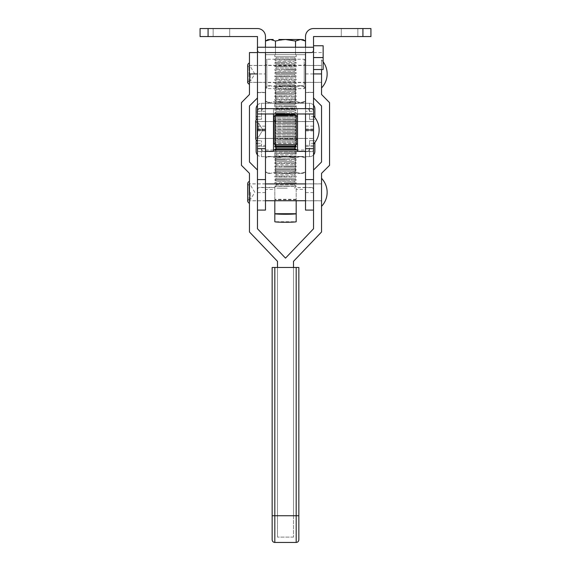 <?xml version="1.0" encoding="UTF-8"?>
<svg xmlns="http://www.w3.org/2000/svg" width="571" height="571" viewBox="0 0 571 571"><rect width="100%" height="100%" fill="white"/><g stroke="black" fill="none" stroke-linecap="round" stroke-linejoin="round"><path stroke-width="0.43" stroke-dasharray="2.85 2.14" d="M305.521 129.995L305.521 92.352L313.529 92.352L305.521 92.623L305.521 36.558A8.008 8.008 0 0 1 313.529 28.55L370.929 28.55L370.929 36.558L313.529 36.558L313.529 92.623M249.463 105.963L249.463 162.036L257.471 170.044L257.471 228.778L285.5 258.142L313.529 228.778L313.529 150.002L312.458 151.601A8.008 0.407 0 0 0 305.521 151.401L265.479 151.401A8.008 0.407 0 0 0 258.542 151.601L257.471 150.002L257.471 92.352L265.479 92.352L265.479 129.995M241.454 165.354L241.454 102.659L249.463 94.501L249.463 65.458L249.463 82.41L249.463 73.937L257.471 73.944L257.471 97.969L257.471 52.575L257.471 82.41L257.471 65.458L257.471 82.41L257.471 73.93L265.479 73.93L265.479 92.623L257.471 92.623L257.471 36.558L200.071 36.558M221.427 28.55L229.706 28.55L221.427 28.55M221.427 36.558L229.706 36.558L221.427 36.558M349.573 28.55L341.294 28.55L349.573 28.55M349.573 36.558L341.294 36.558L349.573 36.558M313.529 113.979L313.529 92.352M257.471 121.516L265.479 121.516L265.479 138.475L265.479 121.516L265.479 138.475L265.479 121.516L265.479 138.475L265.479 121.516L265.479 138.475L265.479 121.516L257.471 121.516L257.471 138.475L265.479 138.475L257.471 138.475L257.471 121.516M305.521 121.516L313.529 121.516L313.529 138.475L313.529 121.516L313.529 138.475L313.529 121.516L305.521 121.516L305.521 138.475L313.529 138.475L305.521 138.475L305.521 121.516L297.512 121.516L297.512 138.475L297.512 121.516L297.512 138.475L297.512 121.516L305.521 121.516L305.521 138.475L297.512 138.475L305.521 138.475L305.521 121.516M249.463 65.458L265.479 65.458L265.479 82.41L265.479 65.458M249.463 82.41L265.479 82.41M305.521 65.458L305.521 82.41L305.521 65.458L321.537 65.458L321.537 82.41L321.537 65.458M305.521 82.41L321.537 82.41M313.529 48.314L313.529 47.236M313.529 45.759L313.529 69.526L313.529 45.759M257.471 113.979L257.471 112.901M257.471 47.786L257.471 47.236M208.08 36.558L208.08 28.55L257.471 28.55A8.008 8.008 0 0 1 265.479 36.558L265.479 73.93M305.521 47.236L305.521 113.979L305.521 108.64L265.479 108.64L265.479 113.979L265.479 47.236M208.08 28.55L200.071 28.55M259.505 52.575L311.495 52.575M259.505 108.64L311.495 108.64M323.143 69.526L323.143 57.742L313.529 57.742M323.143 57.742L323.143 45.759M273.488 138.475L265.479 138.475L273.488 138.475L273.488 121.516L265.479 121.516L273.488 121.516L273.488 138.475M273.488 113.979L273.488 108.64L297.512 108.64L297.512 151.351L265.479 151.351L265.479 108.64L273.488 108.64L273.488 151.351L305.521 151.351L305.521 111.309L305.521 150.002L297.512 150.002M297.512 113.979L297.512 108.64L305.521 108.64L305.521 151.351M257.471 170.044L257.471 210.085L257.471 189.429L258.456 187.602A8.008 0.407 180 0 1 265.479 187.395L265.479 151.401M265.479 210.085L265.479 189.429L274.822 189.429L274.822 187.395L265.479 187.395M305.521 151.401L305.521 187.395A8.008 0.407 180 0 1 312.544 187.602L296.178 187.602L296.178 189.429L305.521 189.429L305.521 210.085M257.471 191.899L257.471 200.806L257.471 191.899M265.479 191.899L265.479 200.806L265.479 191.899M305.521 192.762L305.521 183.855L305.521 192.762M313.529 191.899L313.529 200.806L313.529 191.899M313.529 150.002L313.529 111.309L305.521 111.309M273.488 150.002L265.479 150.002L265.479 111.309L265.479 145.412L257.471 145.412M313.529 145.412L305.521 145.412M265.479 145.412L265.479 151.351M312.544 187.602L313.529 189.429M312.608 151.608L258.392 151.608L312.608 151.608M257.471 150.002L257.471 189.429M305.521 187.395L296.178 187.602M296.178 199.308L274.822 199.308L274.822 221.719L296.178 221.719L296.178 187.395M274.822 199.308L274.822 187.395M274.822 200.742L274.822 189.429M296.178 200.742L296.178 189.429M305.521 189.429L305.521 150.002M265.479 150.002L265.479 189.429M249.463 192.327L249.463 203.012L249.463 192.327M257.471 192.334L257.471 183.855L257.471 192.334M313.529 192.327L313.529 200.806L313.529 192.327M293.508 261.354L293.508 537.111L293.508 267.485L293.508 515.749L277.492 515.763L277.492 261.34M293.508 267.471L293.508 515.749L277.492 515.749L277.492 537.111L277.492 267.471L277.492 537.111L277.492 267.485L293.508 267.485L277.492 267.471M249.463 73.93L249.463 52.575M321.537 69.526L321.537 94.479M321.537 94.501L329.546 102.659L329.546 165.354M321.537 173.348L321.537 231.99M249.463 231.99L249.463 173.348M313.529 170.044L321.537 162.036L321.537 105.963M273.752 116.648L273.752 143.342M275.086 115.313L275.086 144.677M296.178 115.313L296.178 144.677M297.512 117.005L297.512 143.342L297.512 117.005M297.512 139.738L297.512 119.981L297.512 139.738M296.178 138.439L296.178 121.316L296.178 138.439M275.086 138.439L275.086 121.316L275.086 138.439M273.752 139.738L273.752 119.981L273.752 139.738M296.178 267.492L296.178 515.763L298.847 515.763L298.847 267.471L272.153 267.471L272.153 515.763L274.822 515.763L274.822 267.492M313.529 144.013L313.529 115.977L313.529 144.013A20.32 20.32 0 0 0 319.139 129.995M257.471 129.995L257.471 140.673L257.471 129.995M258.556 129.995L258.556 122.922L258.556 129.995M313.529 129.995L313.529 115.977L313.529 129.995M250.548 192.327L250.548 199.407L250.548 192.327M321.537 59.919L321.537 87.948L321.537 59.919A20.32 20.32 0 0 1 323.143 61.818M250.548 73.93L250.548 81.011L250.548 73.93M274.822 108.64L296.178 108.64L274.822 108.64L274.822 103.301L296.178 103.301L274.822 103.301M296.178 108.64L296.178 103.301M257.471 116.648L261.475 116.648L261.475 119.318L261.475 111.309C261.889 109.404 262.781 108.519 264.145 108.64L306.855 108.64L264.145 108.64C262.781 108.519 261.889 109.404 261.475 111.309L261.475 103.301L309.525 103.301L261.475 103.301A5.339 5.339 0 0 0 257.471 105.107M314.136 116.648L309.525 116.648L309.525 119.318L309.525 103.301A5.339 5.339 0 0 1 314.864 108.64L314.864 116.648L309.525 116.648L309.525 111.309C309.111 109.404 308.219 108.519 306.855 108.64C308.219 108.519 309.111 109.404 309.525 111.309L309.525 103.301A5.339 5.339 0 0 1 313.529 105.107M256.136 116.648L261.475 116.648L261.475 103.301A5.339 5.339 0 0 0 256.136 108.64L256.136 119.318L261.475 119.318L257.471 119.318M314.864 117.533L314.864 116.648M309.525 119.318L314.864 119.318L309.525 119.318M274.822 151.351L296.178 151.351L274.822 151.351L274.822 156.69L296.178 156.69L274.822 156.69M296.178 151.351L296.178 156.69M257.471 143.342L261.475 143.342L261.475 140.673L261.475 148.681C261.889 150.587 262.781 151.472 264.145 151.351L306.855 151.351L264.145 151.351C262.781 151.472 261.889 150.587 261.475 148.681L261.475 156.69L309.525 156.69L261.475 156.69A5.339 5.339 0 0 1 256.136 151.351L256.136 143.342L261.475 143.342L261.475 156.69A5.339 5.339 0 0 1 257.471 154.884M314.136 143.342L309.525 143.342L309.525 140.673L309.525 148.681C309.111 150.587 308.219 151.472 306.855 151.351C308.219 151.472 309.111 150.587 309.525 148.681L309.525 156.69A5.339 5.339 0 0 0 313.529 154.884M314.864 143.342L309.525 143.342L309.525 156.69A5.339 5.339 0 0 0 314.864 151.351L314.864 142.457M309.525 140.673L314.864 140.673L309.525 140.673M257.471 140.673L261.475 140.673L256.136 140.673L256.136 143.342M305.521 83.944L305.521 63.923L305.521 83.944L304.186 82.609L304.186 65.258L304.186 82.609L266.814 82.609L266.814 65.258L266.814 82.609L265.479 83.944L265.479 63.923L265.479 83.944M265.479 60.583L265.479 87.284L265.479 60.583L266.814 59.248L266.814 88.619L266.814 59.248L304.186 59.248L304.186 88.619L304.186 59.248L305.521 60.583L305.521 87.284L305.521 60.583M273.488 117.005L273.488 143.342L273.488 117.005M297.248 116.648L295.914 115.313L274.822 115.313L274.822 144.677L295.914 144.677L295.914 115.313L295.914 144.677L297.248 143.342L297.248 116.648L297.248 143.342M274.822 144.413L274.822 115.578M297.248 139.738L297.248 119.981L297.248 139.738M295.914 138.439L295.914 121.316L295.914 138.439M274.822 138.439L274.822 121.316L274.822 138.439M273.488 139.738L273.488 119.981L273.488 139.738M275.479 41.055L275.479 54.666L295.521 54.666L295.521 41.055L290.546 39.92L285.5 39.506L275.479 41.055L270.476 39.506L273.231 39.506M269.469 39.506C267.713 39.506 267.713 39.506 269.469 39.506L270.397 39.506M297.769 39.506L301.531 39.506C303.287 39.506 303.287 39.506 301.531 39.506M295.521 47.236L295.521 54.666L275.479 54.666L275.479 47.236M305.535 54.666L295.521 54.666L305.535 54.666L305.535 41.055L300.967 39.513M300.603 39.506L295.521 41.055M265.465 54.666L275.479 54.666L265.465 54.666L265.465 41.055L270.033 39.513M285.5 54.666L274.822 54.666L285.5 54.666M274.822 54.666L274.822 56.715L285.5 56.715L274.822 56.715L276.664 58.006L294.336 58.006L276.664 58.006L274.822 59.291L285.5 59.291L274.822 59.291L274.822 60.048L285.5 60.048L274.822 60.048L276.664 61.34L294.336 61.34L276.664 61.34L274.822 62.632L285.5 62.632L274.822 62.632L274.822 63.388L285.5 63.388L274.822 63.388L276.664 64.68L294.336 64.68L276.664 64.68L274.822 65.965L285.5 65.965L274.822 65.965L274.822 66.721L285.5 66.721L274.822 66.721L276.664 68.013L294.336 68.013L276.664 68.013L274.822 69.305L285.5 69.305L274.822 69.305L274.822 70.062L285.5 70.062L274.822 70.062L276.664 71.354L294.336 71.354L276.664 71.354L274.822 72.645L285.5 72.645L274.822 72.645L274.822 73.395L285.5 73.395L274.822 73.395L276.664 74.687L294.336 74.687L276.664 74.687L274.822 75.979L285.5 75.979L274.822 75.979L274.822 76.735L285.5 76.735L274.822 76.735L276.664 78.027L294.336 78.027L276.664 78.027L274.822 79.319L285.5 79.319L274.822 79.319L274.822 80.068L285.5 80.068L274.822 80.068L276.664 81.36L294.336 81.36L276.664 81.36L274.822 82.652L285.5 82.652L274.822 82.652L274.822 83.409L285.5 83.409L274.822 83.409L276.664 84.701L294.336 84.701L276.664 84.701L274.822 85.993L285.5 85.993L274.822 85.993L274.822 86.749L285.5 86.749L274.822 86.749L276.664 88.034L294.336 88.034L276.664 88.034L274.822 89.326L285.5 89.326L274.822 89.326L274.822 90.082L285.5 90.082L274.822 90.082L276.664 91.374L294.336 91.374L276.664 91.374L274.822 92.666L285.5 92.666L274.822 92.666L274.822 93.423L285.5 93.423L274.822 93.423L276.664 94.707L294.336 94.707L276.664 94.707L274.822 95.999L285.5 95.999L274.822 95.999L274.822 96.756L285.5 96.756L274.822 96.756L276.664 98.048L294.336 98.048L276.664 98.048L274.822 99.34L285.5 99.34L274.822 99.34L274.822 100.096L285.5 100.096L274.822 100.096L276.664 101.381L294.336 101.381L276.664 101.381L274.822 102.673L285.5 102.673L274.822 102.673L274.822 103.43L285.5 103.43L274.822 103.43L276.664 104.721L294.336 104.721L276.664 104.721L274.822 106.013L285.5 106.013L274.822 106.013L274.822 106.77L285.5 106.77L274.822 106.77L276.664 108.062L294.336 108.062L276.664 108.062L274.822 109.346L285.5 109.346L274.822 109.346L274.822 110.103L285.5 110.103L274.822 110.103L276.664 111.395L294.336 111.395L276.664 111.395L274.822 112.687L285.5 112.687L274.822 112.687L274.822 113.443L285.5 113.443L274.822 113.443L275.586 113.979M296.178 54.666L296.178 56.715L285.5 56.715L296.178 56.715L294.336 58.006L296.178 59.291L285.5 59.291L296.178 59.291L296.178 60.048L285.5 60.048L296.178 60.048L294.336 61.34L296.178 62.632L285.5 62.632L296.178 62.632L296.178 63.388L285.5 63.388L296.178 63.388L294.336 64.68L296.178 65.965L285.5 65.965L296.178 65.965L296.178 66.721L285.5 66.721L296.178 66.721L294.336 68.013L296.178 69.305L285.5 69.305L296.178 69.305L296.178 70.062L285.5 70.062L296.178 70.062L294.336 71.354L296.178 72.645L285.5 72.645L296.178 72.645L296.178 73.395L285.5 73.395L296.178 73.395L294.336 74.687L296.178 75.979L285.5 75.979L296.178 75.979L296.178 76.735L285.5 76.735L296.178 76.735L294.336 78.027L296.178 79.319L285.5 79.319L296.178 79.319L296.178 80.068L285.5 80.068L296.178 80.068L294.336 81.36L296.178 82.652L285.5 82.652L296.178 82.652L296.178 83.409L285.5 83.409L296.178 83.409L294.336 84.701L296.178 85.993L285.5 85.993L296.178 85.993L296.178 86.749L285.5 86.749L296.178 86.749L294.336 88.034L296.178 89.326L285.5 89.326L296.178 89.326L296.178 90.082L285.5 90.082L296.178 90.082L294.336 91.374L296.178 92.666L285.5 92.666L296.178 92.666L296.178 93.423L285.5 93.423L296.178 93.423L294.336 94.707L296.178 95.999L285.5 95.999L296.178 95.999L296.178 96.756L285.5 96.756L296.178 96.756L294.336 98.048L296.178 99.34L285.5 99.34L296.178 99.34L296.178 100.096L285.5 100.096L296.178 100.096L294.336 101.381L296.178 102.673L285.5 102.673L296.178 102.673L296.178 103.43L285.5 103.43L296.178 103.43L294.336 104.721L296.178 106.013L285.5 106.013L296.178 106.013L296.178 106.77L285.5 106.77L296.178 106.77L294.336 108.062L296.178 109.346L285.5 109.346L296.178 109.346L296.178 110.103L285.5 110.103L296.178 110.103L294.336 111.395L296.178 112.687L285.5 112.687L296.178 112.687L296.178 113.443L285.5 113.443L296.178 113.443L295.414 113.979M294.336 114.735L276.664 114.735M295.164 115.313L296.178 116.02L274.822 116.02L275.836 115.313M285.5 116.02L296.178 116.02L296.178 116.777L274.822 116.777L296.178 116.777L294.336 118.069L276.664 118.069L274.822 116.777L274.822 116.02L285.5 116.02M276.664 118.069L294.336 118.069L296.178 119.36L274.822 119.36L276.664 118.069M285.5 119.36L296.178 119.36L296.178 120.117L274.822 120.117L296.178 120.117L294.336 121.409L276.664 121.409L274.822 120.117L274.822 119.36L285.5 119.36M276.664 121.409L294.336 121.409L296.178 122.701L274.822 122.701L276.664 121.409M285.5 122.701L296.178 122.701L296.178 123.45L274.822 123.45L296.178 123.45L294.336 124.742L276.664 124.742L274.822 123.45L274.822 122.701L285.5 122.701M276.664 124.742L294.336 124.742L296.178 126.034L274.822 126.034L276.664 124.742M285.5 126.034L296.178 126.034L296.178 126.791L274.822 126.791L296.178 126.791L294.336 128.082L276.664 128.082L274.822 126.791L274.822 126.034L285.5 126.034M276.664 128.082L294.336 128.082L296.178 129.374L274.822 129.374L276.664 128.082M285.5 129.374L296.178 129.374L296.178 130.124L274.822 130.124L296.178 130.124L294.336 131.416L276.664 131.416L274.822 130.124L274.822 129.374L285.5 129.374M276.664 131.416L294.336 131.416L296.178 132.708L274.822 132.708L276.664 131.416M285.5 132.708L296.178 132.708L296.178 133.464L274.822 133.464L296.178 133.464L294.336 134.756L276.664 134.756L274.822 133.464L274.822 132.708L285.5 132.708M276.664 134.756L294.336 134.756L296.178 136.048L274.822 136.048L276.664 134.756M285.5 136.048L296.178 136.048L296.178 136.804L274.822 136.804L296.178 136.804L294.336 138.089L276.664 138.089L274.822 136.804L274.822 136.048L285.5 136.048M276.664 138.089L294.336 138.089L296.178 139.381L274.822 139.381L276.664 138.089M285.5 139.381L296.178 139.381L296.178 140.138L274.822 140.138L296.178 140.138L294.336 141.43L276.664 141.43L274.822 140.138L274.822 139.381L285.5 139.381M276.664 141.43L294.336 141.43L296.178 142.721L274.822 142.721L276.664 141.43M276.542 144.677L274.822 143.478L274.822 142.721L296.178 142.721L296.178 143.478L274.822 143.478L296.178 143.478L294.458 144.677M294.336 144.763L276.664 144.763M296.178 146.055L274.822 146.055M296.178 146.811L274.822 146.811M294.336 148.103L276.664 148.103M294.336 188.145L296.178 186.303L285.5 186.303L296.178 186.103L285.5 186.103L296.178 186.103L294.336 184.811L296.178 183.519L285.5 183.519L296.178 183.519L296.178 182.763L285.5 182.763L296.178 182.763L294.336 181.471L296.178 180.179L285.5 180.179L296.178 180.179L296.178 179.43L285.5 179.43L296.178 179.43L294.336 178.138L296.178 176.846L285.5 176.846L296.178 176.846L296.178 176.089L285.5 176.089L296.178 176.089L294.336 174.797L296.178 173.505L285.5 173.505L296.178 173.505L296.178 172.756L285.5 172.756L296.178 172.756L294.336 171.464L296.178 170.172L285.5 170.172L296.178 170.172L296.178 169.416L285.5 169.416L296.178 169.416L294.336 168.124L296.178 166.832L285.5 166.832L296.178 166.832L296.178 166.075L285.5 166.075L296.178 166.075L294.336 164.791L296.178 163.499L285.5 163.499L296.178 163.499L296.178 162.742L285.5 162.742L296.178 162.742L294.336 161.45L296.178 160.158L285.5 160.158L296.178 160.158L296.178 159.402L285.5 159.402L296.178 159.402L294.336 158.117L296.178 156.825L285.5 156.825L296.178 156.825L296.178 156.069L285.5 156.069L296.178 156.069L294.336 154.777L296.178 153.485L285.5 153.485L296.178 153.485L296.178 152.728L285.5 152.728L296.178 152.728L294.336 151.436L296.178 150.152L285.5 150.152L296.178 150.152L296.178 149.395L274.822 149.395L274.822 150.152L285.5 150.152L274.822 150.152L276.664 151.436L294.336 151.436L276.664 151.436L274.822 152.728L285.5 152.728L274.822 152.728L274.822 153.485L285.5 153.485L274.822 153.485L276.664 154.777L294.336 154.777L276.664 154.777L274.822 156.069L285.5 156.069L274.822 156.069L274.822 156.825L285.5 156.825L274.822 156.825L276.664 158.117L294.336 158.117L276.664 158.117L274.822 159.402L285.5 159.402L274.822 159.402L274.822 160.158L285.5 160.158L274.822 160.158L276.664 161.45L294.336 161.45L276.664 161.45L274.822 162.742L285.5 162.742L274.822 162.742L274.822 163.499L285.5 163.499L274.822 163.499L276.664 164.791L294.336 164.791L276.664 164.791L274.822 166.075L285.5 166.075L274.822 166.075L274.822 166.832L285.5 166.832L274.822 166.832L276.664 168.124L294.336 168.124L276.664 168.124L274.822 169.416L285.5 169.416L274.822 169.416L274.822 170.172L285.5 170.172L274.822 170.172L276.664 171.464L294.336 171.464L276.664 171.464L274.822 172.756L285.5 172.756L274.822 172.756L274.822 173.505L285.5 173.505L274.822 173.505L276.664 174.797L294.336 174.797L276.664 174.797L274.822 176.089L285.5 176.089L274.822 176.089L274.822 176.846L285.5 176.846L274.822 176.846L276.664 178.138L294.336 178.138L276.664 178.138L274.822 179.43L285.5 179.43L274.822 179.43L274.822 180.179L285.5 180.179L274.822 180.179L276.664 181.471L294.336 181.471L276.664 181.471L274.822 182.763L285.5 182.763L274.822 182.763L274.822 183.519L285.5 183.519L274.822 183.519L276.664 184.811L294.336 184.811L276.664 184.811L274.822 186.103L285.5 186.103L274.822 186.103L285.5 186.303L274.822 186.303L276.664 188.145M287.22 188.145L276.835 188.145L287.22 188.145M295.521 164.94L295.521 157.981L285.5 156.433L275.479 157.981L275.479 164.94L275.479 157.981L270.476 156.433L265.465 157.981L270.476 156.433L275.479 157.981L282.945 156.54L301.531 156.433C303.287 156.433 303.287 156.433 301.531 156.433C303.287 156.433 303.287 156.433 301.531 156.433L278.862 156.433L288.034 156.54L295.521 157.981L295.521 171.892L285.5 173.448L275.479 171.892L275.479 164.94L275.479 171.892L270.476 173.448L265.465 171.892L270.476 173.448L275.479 171.892L282.945 173.334L301.531 173.448C303.287 173.448 303.287 173.448 301.531 173.448C303.287 173.448 303.287 173.448 301.531 173.448L278.862 173.448L288.034 173.341L295.521 171.892L295.521 164.94M268.149 173.448L265.465 171.892L265.465 157.981L268.149 156.433M276.821 156.433L273.231 156.433L276.821 156.433M270.476 156.433L269.469 156.433C267.713 156.433 267.713 156.433 269.469 156.433C267.713 156.433 267.713 156.433 269.469 156.433L270.476 156.433M295.521 157.981L300.524 156.433L305.535 157.981L300.524 156.433L295.521 157.981M302.851 173.448L305.535 171.892L300.524 173.448L295.521 171.892L300.524 173.448L305.535 171.892L305.535 157.981L302.851 156.433M276.821 173.448L273.231 173.448L276.821 173.448M270.476 173.448L269.469 173.448C267.713 173.448 267.713 173.448 269.469 173.448C267.713 173.448 267.713 173.448 269.469 173.448L270.476 173.448M295.521 94.194L295.521 87.235L285.5 85.686L275.479 87.235L275.479 94.194L275.479 87.235L270.476 85.686L265.465 87.235L270.476 85.686L275.479 87.235L282.945 85.793L301.531 85.686C303.287 85.686 303.287 85.686 301.531 85.686C303.287 85.686 303.287 85.686 301.531 85.686L278.862 85.686L288.034 85.793L295.521 87.235L295.521 101.153L285.5 102.701L275.479 101.153L275.479 94.194L275.479 101.153L270.476 102.701L265.465 101.153L270.476 102.701L275.479 101.153L282.945 102.594L301.531 102.701C303.287 102.701 303.287 102.701 301.531 102.701C303.287 102.701 303.287 102.701 301.531 102.701L278.862 102.701L288.034 102.594L295.521 101.153L295.521 94.194M268.149 102.701L265.465 101.153L265.465 87.235L268.149 85.686M276.821 85.686L273.231 85.686L276.821 85.686M270.476 85.686L269.469 85.686C267.713 85.686 267.713 85.686 269.469 85.686C267.713 85.686 267.713 85.686 269.469 85.686L270.476 85.686M295.521 87.235L300.524 85.686L305.535 87.235L300.524 85.686L295.521 87.235M302.851 102.701L305.535 101.153L300.524 102.701L295.521 101.153L300.524 102.701L305.535 101.153L305.535 87.235L302.851 85.686M276.821 102.701L273.231 102.701L276.821 102.701M270.476 102.701L269.469 102.701C267.713 102.701 267.713 102.701 269.469 102.701C267.713 102.701 267.713 102.701 269.469 102.701L270.476 102.701M305.521 92.516L313.529 92.516M257.471 92.516L265.479 92.516M305.521 126.148L313.529 126.148M257.471 126.148L265.479 126.148M362.92 36.558L362.92 28.55M305.521 73.93L321.537 73.944M265.479 192.591L257.471 192.591M313.529 192.591L305.521 192.591M274.822 187.602L258.456 187.602M313.529 130.945L305.521 130.945M313.529 129.046L305.521 129.046M265.479 129.046L257.471 129.046M265.479 130.945L257.471 130.945M313.529 146.54L305.521 146.54M265.479 146.54L257.471 146.54M296.178 199.714L274.822 199.714M274.822 542.45L274.822 515.763L296.178 515.763L296.178 542.45M293.508 515.763L277.492 515.763L293.508 515.749M229.706 36.558L229.706 28.55L229.706 36.558M357.846 36.558L357.846 28.55L357.846 36.558M341.294 36.558L341.294 28.55L341.294 36.558M213.154 36.558L213.154 28.55L213.154 36.558M265.479 183.855L249.463 183.855M321.537 183.855L305.521 183.855M265.479 111.309L257.471 111.309M321.537 200.806L305.521 200.806M265.479 200.806L249.463 200.806M293.508 537.111L277.492 537.111L293.508 537.111M321.537 52.575L313.529 52.575M273.752 119.981L275.086 121.316L296.178 121.316L297.512 119.981M297.512 140.009L296.178 138.674L275.086 138.674L273.752 140.009M273.752 121.587L313.529 121.587L257.471 121.587L257 121.116L257 138.874L257 121.116L257.471 120.652L257 121.116L257 138.874L257.471 139.338L257 138.874L257.471 138.403L313.529 138.403L273.752 138.403M255.665 121.116L257.471 122.922L258.556 122.922L262.81 129.995L258.556 137.069L257.471 137.069L255.665 138.874L255.665 121.116C256.165 122.565 256.764 123.172 257.471 122.922L258.556 122.922L262.81 129.995L258.556 137.069L257.471 137.069C256.764 136.819 256.165 137.425 255.665 138.874L255.665 129.995L255.765 139.46M257.464 140.673L255.844 139.645M273.488 121.587L257.471 121.587L257 121.116L257 138.874L257.471 138.403L273.488 138.403M249.463 201.677L248.992 201.206L249.463 200.742L265.479 200.742M305.521 200.742L321.537 200.742M265.479 183.919L249.463 183.919L248.992 183.455L248.992 192.327L248.992 183.455L249.463 182.984M249.463 199.407C248.885 199.115 248.278 199.714 247.657 201.206L247.657 183.455C248.157 184.904 248.756 185.504 249.463 185.254L250.548 185.254L254.802 192.327L250.548 199.407L249.463 199.407M248.992 192.327L248.992 201.206L248.992 192.327M305.521 183.919L321.537 183.919M249.463 83.28L248.992 82.809L249.463 82.345L321.537 82.345M321.537 65.522L249.463 65.522L248.992 65.058L248.992 73.93L248.992 65.058L249.463 64.587M249.463 81.011C248.885 80.718 248.278 81.318 247.657 82.809L247.657 65.058C248.157 66.507 248.756 67.107 249.463 66.857L250.548 66.857L254.802 73.93L250.548 81.011L249.463 81.011M248.992 73.93L248.992 82.809L248.992 73.93M305.521 87.284L304.186 88.619L266.814 88.619L265.479 87.284M305.521 63.923L304.186 65.258L266.814 65.258L265.479 63.923M273.488 119.981L274.822 121.316L295.914 121.316L297.248 119.981M297.248 140.009L295.914 138.674L274.822 138.674L273.488 140.009"/><path stroke-width="0.86" d="M313.529 113.979C313.943 110.546 313.258 108.761 311.495 108.64L259.505 108.64C257.742 108.754 257.064 110.538 257.471 113.979L257.471 129.995L265.479 129.995L265.479 113.979L313.529 113.979L313.529 148.681L305.521 148.681M265.479 148.681L257.471 148.681L257.471 228.764L285.5 258.128L313.529 228.764L313.529 170.03L321.537 162.021L321.537 105.963L313.529 97.955L321.537 105.978M257.471 129.995L257.471 148.681M362.92 36.558L362.92 28.55L370.929 28.55L370.929 36.558L313.529 36.558L313.529 47.236C313.936 50.676 313.258 52.461 311.495 52.575L259.505 52.575C257.742 52.453 257.057 50.669 257.471 47.236L265.479 47.236L265.479 36.558A8.008 8.008 0 0 0 257.471 28.55L200.071 28.55L200.071 36.558L257.471 36.558L257.471 47.236M313.529 111.309L313.529 48.314M257.471 112.901L257.471 47.786M265.479 47.236L313.529 47.236M362.92 28.55L313.529 28.55A8.008 8.008 0 0 0 305.521 36.558L305.521 47.236M313.529 210.085L305.521 210.085L305.521 113.979L305.521 129.995L313.529 129.995M200.071 36.558L200.071 28.55M313.529 45.759L323.143 45.759L323.143 57.55L313.529 57.55M323.143 57.55L323.143 69.526L313.529 69.526M273.488 113.979L273.488 151.351L265.479 151.351L265.479 113.979L257.471 113.979M297.512 113.979L297.512 151.351L305.521 151.351M265.479 151.351L265.479 210.085L257.471 210.085M313.529 148.681L313.529 170.03M285.5 222.262A10.678 0.542 180 0 1 274.822 221.719L274.822 213.718A10.678 0.542 0 0 0 285.5 214.261A10.678 0.542 0 0 0 296.178 213.718L296.178 221.719A10.678 0.542 180 0 1 285.5 222.262M297.512 150.002L273.488 150.002M274.822 200.742L274.822 213.718L296.178 213.718L296.178 200.742M321.537 69.526L321.537 94.479L329.546 102.644L329.546 165.34L321.537 173.348L321.537 231.99L293.508 261.354L293.508 267.471M277.492 267.471L277.492 261.34L249.463 231.99L249.463 173.348L241.454 165.34L241.454 102.644L249.463 94.479L249.463 52.575L257.471 52.575M329.546 165.354L321.537 173.363M249.463 173.363L241.454 165.34M257.471 170.03L249.463 162.021L249.463 105.963L257.471 97.955L249.463 105.978M277.492 261.34L249.463 231.969M321.537 231.969L293.508 261.34M273.752 143.342L273.752 116.648L275.086 115.313L275.086 144.677L273.752 143.342M297.512 143.342L296.178 144.677L296.178 115.313L275.086 115.313M296.178 267.471L298.847 267.471L298.847 539.781L298.847 515.763L296.178 515.741L296.178 542.45L274.822 542.45L274.822 515.741L272.153 515.749L272.153 539.781L272.153 267.471L274.822 267.471L274.822 515.741L296.178 515.741L296.178 267.471L274.822 267.471M319.139 129.995A20.32 20.32 0 0 0 313.529 115.977A20.32 20.32 0 0 1 313.529 144.013M321.537 206.345A20.32 20.32 0 0 0 321.537 178.316M321.537 87.948A20.32 20.32 0 0 0 323.143 61.818M314.136 116.648L314.864 116.648L314.864 108.64A5.339 5.339 0 0 0 313.529 105.107M314.864 116.648L314.864 117.533M257.471 143.342L256.136 143.342L256.136 140.673L257.471 140.673C256.764 140.923 256.165 140.323 255.665 138.874L255.665 121.116C256.165 119.667 256.764 119.068 257.471 119.318L256.136 119.318L256.136 108.64A5.339 5.339 0 0 1 257.471 105.107M314.864 142.457L314.864 151.351A5.339 5.339 0 0 1 313.529 154.884M256.136 143.342L256.136 151.351A5.339 5.339 0 0 0 257.471 154.884M273.488 143.342L274.822 144.413M274.822 115.578L273.488 116.648M278.862 39.506L297.769 39.506L278.862 39.506M273.231 39.506L269.469 39.506C267.713 39.506 267.713 39.506 269.469 39.506M301.531 39.506C303.287 39.506 303.287 39.506 301.531 39.506L297.769 39.506M295.521 47.236L295.521 41.055L285.5 39.506L280.418 39.927L275.479 41.055L275.479 47.236M295.521 41.055L300.524 39.506L305.521 41.048L302.851 39.506M268.149 39.506L265.465 41.055L270.476 39.506L275.479 41.055M295.414 113.979L294.336 114.735L295.164 115.313M275.836 115.313L276.664 114.735L275.586 113.979M276.664 114.735L294.336 114.735M294.458 144.677L296.178 146.055L296.178 146.811L294.336 148.103L296.178 149.395L296.178 150.152M296.178 146.055L274.822 146.055L276.542 144.677M276.664 144.763L294.336 144.763M296.178 149.395L274.822 149.395L276.664 148.103L274.822 146.811L296.178 146.811M276.664 148.103L294.336 148.103M265.479 108.64L265.479 52.575M305.521 108.64L305.521 52.575M208.08 36.558L208.08 28.55M265.479 179.587L257.471 179.587M313.529 179.587L305.521 179.587M321.537 73.923L313.529 73.923M257.471 73.923L249.463 73.923M256.136 116.648L257.471 116.648M314.864 143.342L314.136 143.342M296.178 144.677L275.086 144.677M297.512 116.648L296.178 115.313M274.822 542.45C273.202 542.293 272.31 541.401 272.153 539.781M296.178 542.45C297.798 542.293 298.69 541.401 298.847 539.781M257.471 119.318C256.764 119.068 256.165 119.667 255.665 121.116M265.479 200.742L305.521 200.742M249.463 203.012C248.885 203.297 248.278 202.698 247.657 201.206L247.657 183.455C248.157 182.006 248.756 181.407 249.463 181.649M265.479 183.919L305.521 183.919M249.463 84.615L247.657 82.809L247.657 65.058C248.157 63.609 248.756 63.01 249.463 63.253M274.822 146.055L274.822 146.811M274.822 149.395L274.822 150.152"/></g></svg>
